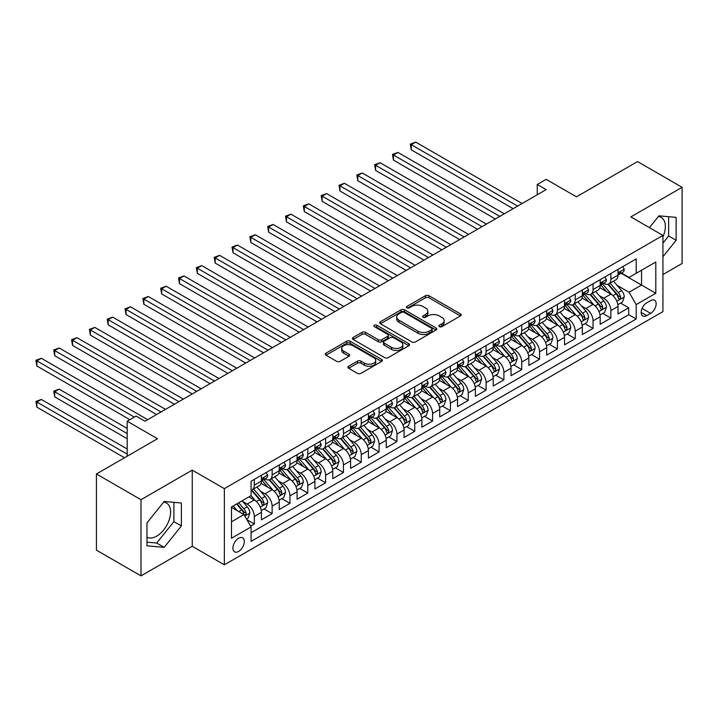 <?xml version="1.0" encoding="UTF-8"?>
<svg xmlns="http://www.w3.org/2000/svg" width="718" height="718" viewBox="0 0 718 718"><rect width="100%" height="100%" fill="white"/><g stroke="black" fill="none" stroke-linecap="round" stroke-linejoin="round"><path stroke-width="1.08" d="M439.416 326.654A1.732 0.996 0 0 0 441.866 326.654L460.453 315.92A2.477 1.427 0 0 0 461.18 314.915A2.477 1.427 0 0 0 460.453 313.901L428.96 295.717A2.477 1.427 0 0 0 425.46 295.717L406.864 306.451A1.732 0.996 0 0 0 406.352 307.16A1.732 0.996 0 0 0 406.864 307.86A1.732 0.996 0 0 0 409.314 307.86L411.719 306.478A7.916 4.568 0 0 1 422.92 306.478L425.541 307.986A7.916 4.568 0 0 1 427.865 311.226A7.916 4.568 0 0 1 425.541 314.457L423.135 315.848A1.732 0.996 0 0 0 422.633 316.557A1.732 0.996 0 0 0 423.135 317.257A1.732 0.996 0 0 0 425.586 317.257L427.991 315.875A7.916 4.568 0 0 1 439.192 315.875L441.821 317.383A7.916 4.568 0 0 1 444.137 320.623A7.916 4.568 0 0 1 441.821 323.854L439.416 325.245A1.732 0.996 0 0 0 438.904 325.954A1.732 0.996 0 0 0 439.416 326.654L439.416 325.245M146.975 537.19A19.664 11.353 120 0 0 156.686 536.149A19.664 11.353 120 0 0 169.538 518.818A19.664 11.353 120 0 0 166.522 503.058A19.664 11.353 120 0 0 163.623 502.169M238.609 551.433A8.069 4.658 120 0 0 243.887 544.325A8.069 4.658 120 0 0 242.648 537.854A8.069 4.658 120 0 0 238.609 538.258A8.069 4.658 120 0 0 233.341 545.366A8.069 4.658 120 0 0 234.58 551.837A8.069 4.658 120 0 0 238.609 551.433M658.361 216.531A19.664 11.353 -60 0 1 661.269 217.419A19.664 11.353 -60 0 1 662.938 236.841M348.634 366.234A2.477 1.427 0 0 0 347.907 367.248A2.477 1.427 0 0 0 348.634 368.262L357.465 373.36A2.477 1.427 0 0 0 360.966 373.36L381.617 361.441A2.477 1.427 0 0 0 382.344 360.427A2.477 1.427 0 0 0 381.617 359.422L350.115 341.229A2.477 1.427 0 0 0 346.614 341.229L325.972 353.157A2.477 1.427 0 0 0 325.245 354.162A2.477 1.427 0 0 0 325.972 355.177L336.643 361.334A2.477 1.427 0 0 0 340.144 361.334L348.984 356.236A2.477 1.427 0 0 0 349.702 355.222A2.477 1.427 0 0 0 348.984 354.216L343.689 351.156A6.624 3.823 0 0 1 341.75 348.454A6.624 3.823 0 0 1 345.834 344.927A6.624 3.823 0 0 1 353.05 345.753L373.791 357.726A6.624 3.823 0 0 1 375.729 360.427A6.624 3.823 0 0 1 371.637 363.963A6.624 3.823 0 0 1 364.421 363.129L360.966 361.136A2.477 1.427 0 0 0 357.465 361.136L348.634 366.234L348.634 368.262M662.938 274.545L682.1 263.479L682.1 187.308L637.53 161.577L576.464 196.831L546.156 179.329L537.244 184.481L546.156 189.624L145.009 421.224L136.097 416.072L127.185 421.224L127.185 456.217M140.997 499.71L140.997 575.881L192.253 546.29L192.253 470.119L140.997 499.71L96.427 473.979L157.493 438.725L127.185 421.224M192.253 470.119L224.348 488.644L662.938 235.432L662.938 311.603L224.348 564.815L224.348 488.644M682.1 187.308L630.844 216.899L662.938 235.432M411.89 341.939A2.477 1.427 0 0 0 415.39 341.939L436.041 330.02A2.477 1.427 0 0 0 436.768 329.006A2.477 1.427 0 0 0 436.041 327.991L404.548 309.808A2.477 1.427 0 0 0 401.048 309.808L380.396 321.736A2.477 1.427 0 0 0 379.669 322.741A2.477 1.427 0 0 0 380.396 323.755L411.89 341.939M375.047 327.031A1.732 0.996 0 0 1 376.806 327.273L376.806 325.218L408.829 343.707A2.477 1.427 0 0 1 409.556 344.721A2.477 1.427 0 0 1 408.829 345.726L388.178 357.654A2.477 1.427 0 0 1 384.677 357.654L353.184 339.461L353.184 337.442A2.477 1.427 0 0 0 352.457 338.456A2.477 1.427 0 0 0 353.184 339.461M353.184 337.442L362.016 332.344A2.477 1.427 0 0 1 365.516 332.344L378.296 339.713A2.477 1.427 0 0 0 381.796 339.713L387.657 336.329A2.477 1.427 0 0 0 388.384 335.324A2.477 1.427 0 0 0 387.657 334.31L374.356 326.627A1.732 0.996 0 0 1 373.845 325.927A1.732 0.996 0 0 1 374.922 325.003A1.732 0.996 0 0 1 376.806 325.218M140.997 575.881L96.427 550.15L96.427 473.979M250.6 526.088L254.298 523.952L246.902 519.679M242.693 501.496L247.171 504.081A10.088 5.825 60 0 1 254.298 516.439L261.433 512.32L261.433 519.832L272.131 513.657L264.018 508.972M260.526 491.202L264.996 493.787A10.088 5.825 60 0 1 272.131 506.145L279.257 502.026L279.257 509.538L289.955 503.363L281.842 498.678M278.351 480.916L282.829 483.501A10.088 5.825 60 0 1 289.955 495.851L297.09 491.731L297.09 499.243L307.789 493.069L299.675 488.384M296.175 470.622L300.654 473.207A10.088 5.825 60 0 1 307.789 485.556L314.915 481.437L314.915 488.949L325.613 482.774L317.5 478.089M314.008 460.328L318.487 462.913A10.088 5.825 60 0 1 325.613 475.262L332.748 471.143L332.748 478.664L343.446 472.48L335.333 467.804M331.833 450.033L336.311 452.618A10.088 5.825 60 0 1 343.446 464.968L350.572 460.848L350.572 468.369L361.271 462.195L353.157 457.51M349.666 439.739L354.145 442.324A10.088 5.825 60 0 1 361.271 454.673L368.406 450.563L368.406 458.075L379.104 451.9L370.991 447.215M367.49 429.445L371.969 432.03A10.088 5.825 60 0 1 379.104 444.379L386.23 440.269L386.23 447.781L396.928 441.606L388.815 436.921M385.324 419.15L389.802 421.735A10.088 5.825 60 0 1 396.928 434.094L404.063 429.974L404.063 437.486L414.762 431.312L406.648 426.627M403.148 408.856L407.627 411.441A10.088 5.825 60 0 1 414.762 423.799L421.888 419.68L421.888 427.192L432.586 421.017L424.473 416.332M420.981 398.571L425.46 401.147A10.088 5.825 60 0 1 432.586 413.505L439.721 409.386L439.721 416.898L450.419 410.723L442.306 406.038M438.806 388.276L443.284 390.861A10.088 5.825 60 0 1 450.419 403.211L457.546 399.091L457.546 406.603L468.244 400.429L460.13 395.744M456.639 377.982L461.118 380.567A10.088 5.825 60 0 1 468.244 392.917L475.379 388.797L475.379 396.309L486.077 390.134L477.964 385.458M474.463 367.688L478.942 370.273A10.088 5.825 60 0 1 486.077 382.622L493.203 378.503L493.203 386.024L503.901 379.84L495.788 375.164M492.297 357.393L496.775 359.978A10.088 5.825 60 0 1 503.901 372.328L511.036 368.208L511.036 375.729L521.735 369.555L513.621 364.87M510.121 347.099L514.6 349.684A10.088 5.825 60 0 1 521.735 362.034L528.861 357.923L528.861 365.435L539.559 359.26L531.446 354.575M527.954 336.805L532.424 339.39A10.088 5.825 60 0 1 539.559 351.739L546.694 347.629L546.694 355.141L557.392 348.966L549.279 344.281M545.779 326.51L550.257 329.095A10.088 5.825 60 0 1 557.392 341.454L564.519 337.334L564.519 344.846L575.217 338.672L567.103 333.987M563.612 316.216L568.082 318.801A10.088 5.825 60 0 1 575.217 331.16L582.352 327.04L582.352 334.552L593.05 328.377L584.937 323.692M581.436 305.931L585.915 308.516A10.088 5.825 60 0 1 593.05 320.865L600.176 316.746L600.176 324.258L610.874 318.083L610.874 310.571A10.088 5.825 -120 0 0 603.739 298.221L599.27 295.636M602.761 313.398L610.874 318.083M261.433 512.32A10.088 5.825 -120 0 0 254.298 499.97L248.949 496.874M279.257 502.026A10.088 5.825 -120 0 0 272.131 489.676L261.101 483.304M297.09 491.731A10.088 5.825 -120 0 0 289.955 479.382L278.934 473.018M314.915 481.437A10.088 5.825 -120 0 0 307.789 469.087L296.758 462.724M332.748 471.143A10.088 5.825 -120 0 0 325.613 458.793L314.592 452.43M350.572 460.848A10.088 5.825 -120 0 0 343.446 448.499L332.416 442.135M368.406 450.563A10.088 5.825 -120 0 0 361.271 438.204L350.249 431.841M386.23 440.269A10.088 5.825 -120 0 0 379.104 427.91L368.074 421.547M404.063 429.974A10.088 5.825 -120 0 0 396.928 417.625L385.907 411.252M421.888 419.68A10.088 5.825 -120 0 0 414.762 407.33L403.731 400.958M439.721 409.386A10.088 5.825 -120 0 0 432.586 397.036L421.565 390.664M457.546 399.091A10.088 5.825 -120 0 0 450.419 386.742L439.389 380.378M475.379 388.797A10.088 5.825 -120 0 0 468.244 376.447L457.222 370.084M493.203 378.503A10.088 5.825 -120 0 0 486.077 366.153L475.047 359.79M511.036 368.208A10.088 5.825 -120 0 0 503.901 355.859L492.88 349.495M528.861 357.923A10.088 5.825 -120 0 0 521.735 345.564L510.704 339.201M546.694 347.629A10.088 5.825 -120 0 0 539.559 335.27L528.538 328.907M564.519 337.334A10.088 5.825 -120 0 0 557.392 324.985L546.362 318.613M582.352 327.04A10.088 5.825 -120 0 0 575.217 314.69L564.195 308.318M600.176 316.746A10.088 5.825 -120 0 0 593.05 304.396L582.02 298.033M650.634 300.582L646.712 302.852A7.817 4.514 120 0 0 641.605 309.736A7.817 4.514 120 0 0 642.798 316.001A7.817 4.514 120 0 0 646.712 315.615L650.634 313.353A7.817 4.514 120 0 0 655.74 306.46A7.817 4.514 120 0 0 654.538 300.196A7.817 4.514 120 0 0 650.634 300.582M231.483 521.789L243.958 514.582L251.094 526.931L251.094 541.345L636.193 319.007L636.193 304.603L629.058 292.244L617.094 285.342M251.094 526.931L231.483 538.258L231.483 506.962L251.094 495.644L251.094 481.231L636.193 258.893L636.193 273.307L655.803 261.989L655.803 293.276L636.193 304.603M264.906 478.915L264.996 478.969A10.088 5.825 60 0 0 270.04 479.471L277.175 475.352A10.088 5.825 -120 0 0 279.257 470.73L279.257 464.968M282.73 468.621L282.829 468.675A10.088 5.825 60 0 0 287.873 469.177L294.999 465.058A10.088 5.825 -120 0 0 297.09 460.444L297.09 454.673M300.564 458.326L300.654 458.38A10.088 5.825 60 0 0 305.697 458.883L312.833 454.763A10.088 5.825 -120 0 0 314.915 450.15L314.915 444.379M318.388 448.032L318.487 448.086A10.088 5.825 60 0 0 323.531 448.588L330.657 444.469A10.088 5.825 -120 0 0 332.748 439.856L332.748 434.085M336.221 437.738L336.311 437.792A10.088 5.825 60 0 0 341.355 438.294L348.49 434.175A10.088 5.825 -120 0 0 350.572 429.561L350.572 423.799M354.046 427.443L354.145 427.497A10.088 5.825 60 0 0 359.188 428L366.315 423.88A10.088 5.825 -120 0 0 368.406 419.267L368.406 413.505M371.879 417.158L371.969 417.212A10.088 5.825 60 0 0 377.013 417.705L384.148 413.595A10.088 5.825 -120 0 0 386.23 408.973L386.23 403.211M389.703 406.864L389.802 406.918A10.088 5.825 60 0 0 394.846 407.411L401.972 403.301A10.088 5.825 -120 0 0 404.063 398.678L404.063 392.917M407.537 396.569L407.627 396.623A10.088 5.825 60 0 0 412.671 397.117L419.806 393.006A10.088 5.825 -120 0 0 421.888 388.384L421.888 382.622M425.361 386.275L425.46 386.329A10.088 5.825 60 0 0 430.495 386.831L437.63 382.712A10.088 5.825 -120 0 0 439.721 378.09L439.721 372.328M443.194 375.981L443.284 376.035A10.088 5.825 60 0 0 448.328 376.537L455.463 372.418A10.088 5.825 -120 0 0 457.546 367.804L457.546 362.034M461.019 365.686L461.118 365.74A10.088 5.825 60 0 0 466.153 366.243L473.288 362.123A10.088 5.825 -120 0 0 475.379 357.51L475.379 351.739M478.852 355.392L478.942 355.446A10.088 5.825 60 0 0 483.986 355.949L491.121 351.829A10.088 5.825 -120 0 0 493.203 347.216L493.203 341.454M496.676 345.098L496.775 345.152A10.088 5.825 60 0 0 501.81 345.654L508.945 341.535A10.088 5.825 -120 0 0 511.036 336.921L511.036 331.16M514.51 334.812L514.6 334.866A10.088 5.825 60 0 0 519.644 335.36L526.77 331.24A10.088 5.825 -120 0 0 528.861 326.627L528.861 320.865M532.334 324.518L532.424 324.572A10.088 5.825 60 0 0 537.468 325.066L544.603 320.955A10.088 5.825 -120 0 0 546.694 316.333L546.694 310.571M550.168 314.224L550.257 314.278A10.088 5.825 60 0 0 555.301 314.771L562.427 310.661A10.088 5.825 -120 0 0 564.519 306.039L564.519 300.277M567.992 303.929L568.082 303.983A10.088 5.825 60 0 0 573.126 304.486L580.261 300.366A10.088 5.825 -120 0 0 582.352 295.744L582.352 289.982M585.825 293.635L585.915 293.689A10.088 5.825 60 0 0 590.959 294.192L598.085 290.072A10.088 5.825 -120 0 0 600.176 285.45L600.176 279.688M251.094 532.702L628.699 314.69L628.699 307.789L618.01 313.963L618.01 306.451A10.088 5.825 -120 0 0 610.874 294.102L599.853 287.738M603.65 283.341L603.739 283.395A10.088 5.825 -120 0 0 608.783 283.897A10.088 5.825 -120 0 0 610.874 279.275L610.874 273.513M608.783 283.897L615.918 279.778A10.088 5.825 -120 0 0 618.01 275.165L618.01 269.394M254.298 479.382L254.298 485.144A10.088 5.825 60 0 1 252.215 489.757A10.088 5.825 60 0 1 251.094 490.17M252.215 489.757L259.342 485.646A10.088 5.825 -120 0 0 261.433 481.024L261.433 475.262M272.131 469.087L272.131 474.849A10.088 5.825 60 0 1 270.04 479.471M289.955 458.793L289.955 464.555A10.088 5.825 60 0 1 287.873 469.177M307.789 448.499L307.789 454.261A10.088 5.825 60 0 1 305.697 458.883M325.613 438.204L325.613 443.966A10.088 5.825 60 0 1 323.531 448.588M343.446 427.91L343.446 433.681A10.088 5.825 60 0 1 341.355 438.294M361.271 417.616L361.271 423.387A10.088 5.825 60 0 1 359.188 428M379.104 407.33L379.104 413.092A10.088 5.825 60 0 1 377.013 417.705M396.928 397.036L396.928 402.798A10.088 5.825 60 0 1 394.846 407.411M414.762 386.742L414.762 392.504A10.088 5.825 60 0 1 412.671 397.117M432.586 376.447L432.586 382.209A10.088 5.825 60 0 1 430.495 386.831M450.419 366.153L450.419 371.915A10.088 5.825 60 0 1 448.328 376.537M468.244 355.859L468.244 361.621A10.088 5.825 60 0 1 466.153 366.243M486.077 345.564L486.077 351.335A10.088 5.825 60 0 1 483.986 355.949M503.901 335.27L503.901 341.041A10.088 5.825 60 0 1 501.81 345.654M521.735 324.976L521.735 330.747A10.088 5.825 60 0 1 519.644 335.36M539.559 314.69L539.559 320.452A10.088 5.825 60 0 1 537.468 325.066M557.392 304.396L557.392 310.158A10.088 5.825 60 0 1 555.301 314.771M575.217 294.102L575.217 299.864A10.088 5.825 60 0 1 573.126 304.486M593.05 283.807L593.05 289.569A10.088 5.825 60 0 1 590.959 294.192M593.05 320.865L593.05 328.377M575.217 331.16L575.217 338.672M557.392 341.454L557.392 348.966M539.559 351.739L539.559 359.26M521.735 362.034L521.735 369.555M503.901 372.328L503.901 379.84M486.077 382.622L486.077 390.134M468.244 392.917L468.244 400.429M450.419 403.211L450.419 410.723M432.586 413.505L432.586 421.017M414.762 423.799L414.762 431.312M396.928 434.094L396.928 441.606M379.104 444.379L379.104 451.9M361.271 454.673L361.271 462.195M343.446 464.968L343.446 472.48M325.613 475.262L325.613 482.774M307.789 485.556L307.789 493.069M289.955 495.851L289.955 503.363M272.131 506.145L272.131 513.657M254.298 516.439L254.298 523.952M243.958 514.582L231.483 507.375M629.058 292.244L641.542 285.046L641.542 270.219L655.803 261.989M621.124 273.253L655.803 293.276M621.474 273.046L629.058 277.426L636.193 273.307M192.253 546.29L224.348 564.815M537.244 184.481L537.244 194.766M620.594 303.104L628.699 307.789M628.699 314.69L636.193 319.007M662.938 256.721L676.132 240.315L676.132 217.374L658.927 215.831L649.44 227.633M146.975 545.815L164.18 547.349L181.385 525.953L181.385 503.013L164.18 501.469L146.975 522.875L146.975 545.815M662.938 243.088L668.637 235.989L668.637 216.701M668.637 235.989L676.132 240.315M146.975 542.162L156.686 543.032L173.891 521.627L173.891 502.34M173.891 521.627L181.385 525.953M156.686 543.032L164.18 547.349M440.107 326.905L441.821 325.909A7.916 4.568 0 0 0 444.137 322.678L444.137 320.623M427.865 311.226L427.865 313.281A7.916 4.568 0 0 1 425.541 316.512L423.826 317.509M460.426 315.938L428.96 297.773A2.477 1.427 0 0 0 425.46 297.773L407.555 308.112M436.014 330.038L404.548 311.872A2.477 1.427 0 0 0 401.048 311.872L380.423 323.773L380.396 321.736M431.671 329.715A1.732 0.996 0 0 0 432.173 329.006A1.732 0.996 0 0 0 431.671 328.297L404.019 312.339A1.732 0.996 0 0 0 401.568 312.339L399.029 313.802A7.916 4.568 0 0 0 396.713 317.033A7.916 4.568 0 0 0 399.029 320.264L417.93 331.178A7.916 4.568 0 0 0 429.131 331.178L431.671 329.715L431.671 331.77A1.732 0.996 0 0 0 432.173 331.061L432.173 329.006M396.713 317.033L396.713 319.088A7.916 4.568 0 0 0 399.029 322.328L399.029 320.264M431.671 331.77L429.131 333.233A7.916 4.568 0 0 1 417.93 333.233L399.029 322.328M353.211 339.479L362.016 334.4L362.016 332.344M388.384 335.324L388.384 337.379A2.477 1.427 0 0 1 387.657 338.393L381.796 341.777A2.477 1.427 0 0 1 378.296 341.777L365.516 334.4A2.477 1.427 0 0 0 362.016 334.4M376.806 327.273L408.802 345.744M391.552 347.368A6.624 3.823 0 0 0 398.768 348.194A6.624 3.823 0 0 0 402.852 344.667A6.624 3.823 0 0 0 400.913 341.965L393.608 337.747A2.477 1.427 0 0 0 390.107 337.747L384.247 341.131A2.477 1.427 0 0 0 383.52 342.145A2.477 1.427 0 0 0 384.247 343.15L391.552 347.368L391.552 349.424A6.624 3.823 0 0 0 398.768 350.258A6.624 3.823 0 0 0 402.852 346.722L402.852 344.667M383.52 342.145L383.52 344.2A2.477 1.427 0 0 0 384.247 345.205L384.247 343.15M391.552 349.424L384.247 345.205M375.729 360.427L375.729 362.482A6.624 3.823 0 0 1 371.637 366.018A6.624 3.823 0 0 1 364.421 365.193L360.966 363.191A2.477 1.427 0 0 0 357.465 363.191L348.661 368.28M341.75 348.454L341.75 350.51A6.624 3.823 0 0 0 343.689 353.22L343.689 351.156M348.948 356.254L343.689 353.22M381.59 361.459L350.115 343.294A2.477 1.427 0 0 0 346.614 343.294L325.999 355.195M617.857 304.683L622.461 302.027L624.247 296.884A6.677 3.859 -120 0 0 621.644 290.611L613.495 281.178M611.862 294.757L602.555 283.978M606.566 291.616L601.163 285.36A16.011 9.244 -120 0 0 600.67 284.804M411.279 191.015L477.515 229.257L375.622 170.426L375.622 165.284L380.082 162.708L486.427 224.106M607.877 284.256L616.116 293.797A6.677 3.859 60 0 1 618.494 298.401L618.988 299.191L619.885 299.065L620.639 297.162A6.677 3.859 -120 0 0 618.252 292.558L610.112 283.134M608.361 284.104L617.211 294.353A3.402 1.966 60 0 1 618.072 295.681L620.639 297.162M622.73 266.665L624.247 269.295A6.677 3.859 60 0 1 622.865 272.248L619.472 274.204A6.677 3.859 -120 0 0 620.639 272.669L620.496 272.077M517.633 206.093L411.279 144.695L415.74 142.119L522.085 203.517M618.225 274.518L618.252 274.518A6.677 3.859 -120 0 0 619.472 274.204M619.778 272.167L620.639 272.669C620.217 271.655 619.508 272.068 618.494 273.899A6.677 3.859 60 0 1 618.01 274.85M513.173 208.669L411.279 149.838L411.279 144.695L410.301 144.13L415.74 142.119M411.279 149.838L410.301 144.13M600.024 314.978L604.637 312.321L606.414 307.169A6.677 3.859 -120 0 0 603.811 300.896L595.671 291.472M594.037 305.042L584.73 294.263M588.742 301.91L583.339 295.654A16.011 9.244 -120 0 0 582.837 295.098M393.455 201.309L459.691 239.543L357.797 180.721L357.797 175.569L362.258 173.002L468.603 234.4M590.052 294.551L598.291 304.091A6.677 3.859 60 0 1 600.67 308.695L601.154 309.485L602.061 309.359L602.806 307.457A6.677 3.859 -120 0 0 600.428 302.852L592.278 293.42M590.537 294.398L599.386 304.647A3.402 1.966 60 0 1 600.248 305.976L602.806 307.457M582.199 325.272L586.803 322.615L588.589 317.464A6.677 3.859 -120 0 0 585.987 311.19L577.837 301.757M576.204 315.337L566.897 304.558M570.909 312.204L565.506 305.949A16.011 9.244 -120 0 0 565.012 305.383M375.622 211.604L441.857 249.837L339.964 191.015L339.964 185.863L344.425 183.296L450.769 244.694M572.219 304.845L580.458 314.385A6.677 3.859 60 0 1 582.845 318.989L583.33 319.779L584.228 319.654L584.982 317.751A6.677 3.859 -120 0 0 582.594 313.147L574.454 303.714M572.704 304.692L581.562 314.942A3.402 1.966 60 0 1 582.415 316.27L584.982 317.751M564.366 335.566L568.979 332.91L570.756 327.758A6.677 3.859 -120 0 0 568.153 321.484L560.013 312.052M558.38 325.631L549.073 314.852M553.084 322.49L547.681 316.234A16.011 9.244 -120 0 0 547.179 315.678M357.797 221.898L424.033 260.131L322.14 201.309L322.14 196.158L326.6 193.591L432.945 254.989M554.395 315.139L562.634 324.68A6.677 3.859 60 0 1 565.012 329.284L565.497 330.074L566.403 329.948L567.148 328.045A6.677 3.859 -120 0 0 564.77 323.441L556.621 314.008M554.879 314.978L563.729 325.236A3.402 1.966 60 0 1 564.59 326.564L567.148 328.045M546.542 345.861L551.146 343.204L552.932 338.052A6.677 3.859 -120 0 0 550.329 331.779L542.18 322.346M540.546 335.925L531.239 325.146M535.251 332.784L529.848 326.528A16.011 9.244 -120 0 0 529.354 325.972M339.964 232.183L406.2 270.426L304.306 211.604L304.306 206.452L308.767 203.876L415.112 265.283M536.561 325.433L544.8 334.974A6.677 3.859 60 0 1 547.188 339.569L547.672 340.368L548.57 340.242L549.324 338.34A6.677 3.859 -120 0 0 546.945 333.735L538.796 324.303M537.046 325.272L545.904 335.521A3.402 1.966 60 0 1 546.757 336.859L549.324 338.34M604.906 276.96L606.414 279.589A6.677 3.859 60 0 1 605.032 282.542L601.648 284.499A6.677 3.859 -120 0 0 602.806 282.964L602.671 282.362M499.8 216.387L393.455 154.989L397.907 152.413L504.26 213.811M600.401 284.813L600.428 284.813A6.677 3.859 -120 0 0 601.648 284.499M601.944 282.461L602.806 282.964C602.393 281.95 601.675 282.362 600.67 284.193A6.677 3.859 60 0 1 600.176 285.145M495.348 218.963L393.455 160.132L393.455 154.989L392.477 154.424L397.907 152.413M393.455 160.132L392.477 154.424M587.073 287.254L588.589 289.884A6.677 3.859 60 0 1 587.207 292.836L583.815 294.793A6.677 3.859 -120 0 0 584.982 293.249L584.838 292.657M481.975 226.682L374.643 164.718L380.082 162.708M582.567 295.107L582.594 295.107A6.677 3.859 -120 0 0 583.815 294.793M584.12 292.756L584.982 293.249C584.56 292.244 583.851 292.657 582.845 294.488A6.677 3.859 60 0 1 582.352 295.439M375.622 170.426L374.643 164.718M569.248 297.548L570.756 300.169A6.677 3.859 60 0 1 569.374 303.131L565.99 305.087A6.677 3.859 -120 0 0 567.148 303.543L567.014 302.951M464.142 236.976L356.819 175.004L362.258 173.002M564.743 305.401L564.77 305.401A6.677 3.859 -120 0 0 565.99 305.087M566.287 303.05L567.148 303.543C566.735 302.538 566.017 302.951 565.012 304.782A6.677 3.859 60 0 1 564.519 305.733M357.797 180.721L356.819 175.004M551.415 307.842L552.932 310.463A6.677 3.859 60 0 1 551.55 313.425L548.157 315.381A6.677 3.859 -120 0 0 549.324 313.838L549.18 313.245M446.318 247.27L338.986 185.298L344.425 183.296M546.919 315.696L546.945 315.696A6.677 3.859 -120 0 0 548.157 315.381M548.462 313.344L549.324 313.838C548.902 312.833 548.193 313.245 547.188 315.076A6.677 3.859 60 0 1 546.694 316.028M339.964 191.015L338.986 185.298M528.708 356.155L533.321 353.489L535.098 348.347A6.677 3.859 -120 0 0 532.496 342.073L524.355 332.64M522.722 346.22L513.415 335.441M517.427 343.078L512.024 336.823A16.011 9.244 -120 0 0 511.521 336.266M322.14 242.478L388.375 280.72L286.482 221.889L286.482 216.746L290.943 214.17L397.287 275.568M518.737 335.728L526.976 345.259A6.677 3.859 60 0 1 529.354 349.863L529.839 350.662L530.746 350.528L531.491 348.634A6.677 3.859 -120 0 0 529.112 344.03L520.963 334.597M519.222 335.566L528.071 345.816A3.402 1.966 60 0 1 528.933 347.153L531.491 348.634M533.591 318.137L535.098 320.758A6.677 3.859 60 0 1 533.716 323.719L530.333 325.676A6.677 3.859 -120 0 0 531.491 324.132L531.356 323.54M428.484 257.556L321.161 195.592L326.6 193.591M529.085 325.981L529.112 325.981A6.677 3.859 -120 0 0 530.333 325.676M530.629 323.639L531.491 324.132C531.078 323.127 530.36 323.54 529.354 325.371A6.677 3.859 60 0 1 528.861 326.322M322.14 201.309L321.161 195.592M510.884 366.449L515.488 363.784L517.274 358.641A6.677 3.859 -120 0 0 514.671 352.367L506.522 342.935M504.898 356.514L495.582 345.735M499.593 353.373L494.19 347.117A16.011 9.244 -120 0 0 493.697 346.561M304.306 252.772L370.542 291.014L268.658 232.183L268.658 227.041L273.109 224.465L379.454 285.863M500.904 346.013L509.143 355.554A6.677 3.859 60 0 1 511.53 360.158L512.015 360.948L512.912 360.822L513.666 358.928A6.677 3.859 -120 0 0 511.288 354.324L503.139 344.891M501.388 345.861L510.247 356.11A3.402 1.966 60 0 1 511.099 357.447L513.666 358.928M515.757 328.431L517.274 331.052A6.677 3.859 60 0 1 515.892 334.014L512.499 335.961A6.677 3.859 -120 0 0 513.666 334.426L513.523 333.834M410.66 267.85L303.328 205.886L308.767 203.876M511.261 336.275L511.288 336.275A6.677 3.859 -120 0 0 512.499 335.961M512.805 333.924L513.666 334.426C513.244 333.421 512.535 333.834 511.53 335.665A6.677 3.859 60 0 1 511.036 336.607M304.306 211.604L303.328 205.886M493.06 376.744L497.664 374.078L499.441 368.935A6.677 3.859 -120 0 0 496.847 362.662L488.698 353.229M487.064 366.808L477.757 356.029M481.769 363.667L476.366 357.411A16.011 9.244 -120 0 0 475.863 356.855M286.482 263.066L352.717 301.309L250.824 242.478L250.824 237.335L255.285 234.759L361.63 296.157M483.079 356.308L491.318 365.848A6.677 3.859 60 0 1 493.697 370.452L494.181 371.242L495.088 371.116L495.842 369.214A6.677 3.859 -120 0 0 493.454 364.618L485.305 355.186M483.564 356.155L492.413 366.404A3.402 1.966 60 0 1 493.275 367.733L495.842 369.214M497.933 338.725L499.441 341.346A6.677 3.859 60 0 1 498.059 344.299L494.675 346.255A6.677 3.859 -120 0 0 495.842 344.721L495.698 344.128M392.827 278.144L285.504 216.181L290.943 214.17M493.428 346.57L493.454 346.57A6.677 3.859 -120 0 0 494.675 346.255M494.971 344.218L495.842 344.721C495.42 343.716 494.702 344.128 493.697 345.95A6.677 3.859 60 0 1 493.203 346.902M286.482 221.889L285.504 216.181M475.226 387.029L479.83 384.372L481.616 379.23A6.677 3.859 -120 0 0 479.014 372.956L470.864 363.523M469.24 377.103L459.924 366.324M463.936 373.961L458.533 367.706A16.011 9.244 -120 0 0 458.039 367.149M268.658 273.361L334.884 311.603L233 252.772L233 247.629L237.452 245.053L343.805 306.451M465.246 366.602L473.485 376.142A6.677 3.859 60 0 1 475.872 380.746L476.357 381.536L477.255 381.411L478.009 379.508A6.677 3.859 -120 0 0 475.63 374.904L467.481 365.48M465.731 366.449L474.589 376.699A3.402 1.966 60 0 1 475.442 378.027L478.009 379.508M480.1 349.011L481.616 351.64A6.677 3.859 60 0 1 480.234 354.593L476.842 356.55A6.677 3.859 -120 0 0 478.009 355.015L477.865 354.423M375.002 288.439L267.67 226.475L273.109 224.465M475.603 356.864L475.63 356.864A6.677 3.859 -120 0 0 476.842 356.55M477.147 354.512L478.009 355.015C477.587 354.01 476.878 354.414 475.872 356.245A6.677 3.859 60 0 1 475.379 357.196M268.658 232.183L267.67 226.475M457.402 397.323L462.006 394.667L463.783 389.515A6.677 3.859 -120 0 0 461.189 383.241L453.04 373.818M451.407 387.388L442.1 376.609M446.111 384.256L440.708 378A16.011 9.244 -120 0 0 440.206 377.444M250.824 283.655L317.06 321.888L215.167 263.066L215.167 257.924L219.627 255.348L325.972 316.746M447.422 376.896L455.661 386.437A6.677 3.859 60 0 1 458.039 391.041L458.524 391.831L459.43 391.705L460.184 389.802A6.677 3.859 -120 0 0 457.797 385.198L449.647 375.774M447.906 376.744L456.756 386.993A3.402 1.966 60 0 1 457.617 388.321L460.184 389.802M462.275 359.305L463.783 361.935A6.677 3.859 60 0 1 462.401 364.888L459.017 366.844A6.677 3.859 -120 0 0 460.184 365.309L460.041 364.717M357.169 298.733L249.846 236.769L255.285 234.759M457.77 367.158L457.797 367.158A6.677 3.859 -120 0 0 459.017 366.844M459.314 364.807L460.184 365.309C459.762 364.295 459.044 364.708 458.039 366.539A6.677 3.859 60 0 1 457.546 367.49M250.824 242.478L249.846 236.769M439.569 407.618L444.173 404.961L445.959 399.809A6.677 3.859 -120 0 0 443.356 393.536L435.207 384.112M433.582 397.682L424.266 386.903M428.278 394.55L422.875 388.294A16.011 9.244 -120 0 0 422.381 387.729M233 293.949L299.226 332.183L197.342 273.361L197.342 268.209L201.794 265.642L308.148 327.04M429.588 387.19L437.827 396.731A6.677 3.859 60 0 1 440.215 401.335L440.699 402.125L441.597 401.999L442.351 400.097A6.677 3.859 -120 0 0 439.972 395.492L431.823 386.06M430.073 387.038L438.931 397.287A3.402 1.966 60 0 1 439.784 398.616L442.351 400.097M444.442 369.599L445.959 372.229A6.677 3.859 60 0 1 444.577 375.182L441.184 377.138A6.677 3.859 -120 0 0 442.351 375.595L442.207 375.002M339.345 309.027L232.013 247.064L237.452 245.053M439.946 377.453L439.972 377.453A6.677 3.859 -120 0 0 441.184 377.138M441.489 375.101L442.351 375.595C441.929 374.59 441.22 375.002 440.215 376.833A6.677 3.859 60 0 1 439.721 377.785M233 252.772L232.013 247.064M421.744 417.912L426.348 415.255L428.125 410.104A6.677 3.859 -120 0 0 425.532 403.83L417.382 394.397M415.749 407.977L406.442 397.198M410.454 404.844L405.051 398.58A16.011 9.244 -120 0 0 404.548 398.023M215.167 304.244L281.402 342.477L179.509 283.655L179.509 278.503L183.97 275.936L290.314 337.334M411.764 397.485L420.003 407.025A6.677 3.859 60 0 1 422.381 411.629L422.866 412.419L423.773 412.294L424.526 410.391A6.677 3.859 -120 0 0 422.139 405.787L413.999 396.354M412.249 397.332L421.098 407.582A3.402 1.966 60 0 1 421.96 408.91L424.526 410.391M426.618 379.894L428.125 382.523A6.677 3.859 60 0 1 426.743 385.476L423.36 387.433A6.677 3.859 -120 0 0 424.526 385.889L424.383 385.297M321.511 319.322L214.188 257.349L219.627 255.348M422.112 387.747L422.139 387.747A6.677 3.859 -120 0 0 423.36 387.433M423.656 385.395L424.526 385.889C424.105 384.884 423.387 385.297 422.381 387.128A6.677 3.859 60 0 1 421.888 388.079M215.167 263.066L214.188 257.349M403.911 428.206L408.515 425.55L410.301 420.398A6.677 3.859 -120 0 0 407.698 414.124L399.549 404.692M397.925 418.271L388.609 407.492M392.62 415.13L387.217 408.874A16.011 9.244 -120 0 0 386.724 408.318M197.342 314.529L263.569 352.771L161.685 293.949L161.685 288.798L166.136 286.222L272.49 347.629M393.931 407.779L402.17 417.32A6.677 3.859 60 0 1 404.557 421.915L405.042 422.714L405.939 422.588L406.693 420.685A6.677 3.859 -120 0 0 404.315 416.081L396.165 406.648M394.415 407.618L403.274 417.867A3.402 1.966 60 0 1 404.126 419.204L406.693 420.685M408.784 390.188L410.301 392.809A6.677 3.859 60 0 1 408.919 395.771L405.526 397.727A6.677 3.859 -120 0 0 406.693 396.183L406.55 395.591M303.687 329.616L196.355 267.643L201.794 265.642M404.288 398.041L404.315 398.041A6.677 3.859 -120 0 0 405.526 397.727M405.832 395.69L406.693 396.183C406.271 395.178 405.562 395.591 404.557 397.422A6.677 3.859 60 0 1 404.063 398.373M197.342 273.361L196.355 267.643M386.087 438.501L390.691 435.844L392.477 430.692A6.677 3.859 -120 0 0 389.874 424.419L381.725 414.986M380.091 428.565L370.784 417.786M374.796 425.424L369.393 419.168A16.011 9.244 -120 0 0 368.89 418.612M179.509 324.823L245.744 363.066L143.851 304.244L143.851 299.092L148.312 296.516L254.657 357.923M376.106 418.073L384.345 427.614A6.677 3.859 60 0 1 386.724 432.209L387.208 433.008L388.115 432.873L388.869 430.979A6.677 3.859 -120 0 0 386.481 426.375L378.341 416.943M376.591 417.912L385.44 428.161A3.402 1.966 60 0 1 386.302 429.499L388.869 430.979M368.253 448.795L372.857 446.129L374.643 440.987A6.677 3.859 -120 0 0 372.041 434.713L363.9 425.28M362.267 438.86L352.951 428.081M356.963 435.718L351.56 429.463A16.011 9.244 -120 0 0 351.066 428.906M161.685 335.118L227.911 373.36L126.027 314.529L126.027 309.386L130.479 306.81L236.832 368.208M358.273 428.368L366.512 437.899A6.677 3.859 60 0 1 368.899 442.503L369.384 443.302L370.291 443.168L371.035 441.274A6.677 3.859 -120 0 0 368.657 436.67L360.508 427.237M358.758 428.206L367.616 438.456A3.402 1.966 60 0 1 368.469 439.793L371.035 441.274M350.429 459.089L355.033 456.424L356.819 451.281A6.677 3.859 -120 0 0 354.216 445.007L346.067 435.575M344.434 449.154L335.126 438.375M339.138 446.013L333.735 439.757A16.011 9.244 -120 0 0 333.242 439.201M143.851 345.412L210.087 383.654L108.194 324.823L108.194 319.681L112.654 317.105L218.999 378.503M340.449 438.653L348.688 448.194A6.677 3.859 60 0 1 351.066 452.798L351.551 453.588L352.457 453.462L353.211 451.568A6.677 3.859 -120 0 0 350.824 446.964L342.683 437.531M340.933 438.501L349.783 448.75A3.402 1.966 60 0 1 350.644 450.078L353.211 451.568M332.596 469.384L337.209 466.718L338.986 461.575A6.677 3.859 -120 0 0 336.383 455.302L328.243 445.869M326.609 459.448L317.293 448.669M321.305 456.307L315.902 450.051A16.011 9.244 -120 0 0 315.408 449.495M126.027 355.706L192.253 393.949L90.369 335.118L90.369 329.975L94.821 327.399L201.175 388.797M322.615 448.947L330.854 458.488A6.677 3.859 60 0 1 333.242 463.092L333.726 463.882L334.633 463.756L335.378 461.853A6.677 3.859 -120 0 0 332.999 457.258L324.85 447.826M323.1 448.795L331.958 459.044A3.402 1.966 60 0 1 332.811 460.373L335.378 461.853M314.771 479.669L319.375 477.012L321.161 471.87A6.677 3.859 -120 0 0 318.559 465.596L310.409 456.163M308.776 469.743L299.469 458.964M303.481 466.601L298.078 460.346A16.011 9.244 -120 0 0 297.584 459.789M108.194 366L174.429 404.243L72.536 345.412L72.536 340.269L76.997 337.693L183.341 399.091M304.791 459.242L313.03 468.782A6.677 3.859 60 0 1 315.408 473.386L315.893 474.176L316.8 474.051L317.553 472.148A6.677 3.859 -120 0 0 315.166 467.544L307.026 458.12M305.276 459.089L314.125 469.339A3.402 1.966 60 0 1 314.987 470.667L317.553 472.148M296.938 489.963L301.551 487.307L303.328 482.155A6.677 3.859 -120 0 0 300.725 475.881L292.585 466.458M290.952 480.028L281.635 469.249M285.647 476.896L280.244 470.64A16.011 9.244 -120 0 0 279.751 470.084M90.369 376.295L156.596 414.528L54.712 355.706L54.712 350.564L59.163 347.988L165.517 409.386M286.958 469.536L295.197 479.077A6.677 3.859 60 0 1 297.584 483.681L298.069 484.47L298.975 484.345L299.72 482.442A6.677 3.859 -120 0 0 297.342 477.838L289.192 468.405M287.442 469.384L296.301 479.633A3.402 1.966 60 0 1 297.153 480.961L299.72 482.442M279.114 500.258L283.718 497.601L285.504 492.449A6.677 3.859 -120 0 0 282.901 486.176L274.752 476.743M273.118 490.322L263.811 479.543M267.823 487.19L262.42 480.934A16.011 9.244 -120 0 0 261.926 480.369M72.536 386.589L129.859 419.68L36.878 366L36.878 360.849L41.339 358.282L147.684 419.68M269.133 479.83L277.372 489.371A6.677 3.859 60 0 1 279.751 493.975L280.244 494.765L281.142 494.639L281.896 492.736A6.677 3.859 -120 0 0 279.508 488.132L271.368 478.7M269.618 479.678L278.467 489.927A3.402 1.966 60 0 1 279.329 491.256L281.896 492.736M261.28 510.552L265.893 507.895L267.67 502.744A6.677 3.859 -120 0 0 265.068 496.47L256.927 487.037M255.294 500.617L251.031 495.68M249.99 497.475L249.299 496.676M127.185 428.431L59.163 389.156L54.712 391.732L54.712 396.883L127.185 438.725M251.3 490.125L259.539 499.665A6.677 3.859 60 0 1 261.926 504.269L262.411 505.059L263.318 504.933L264.062 503.031A6.677 3.859 -120 0 0 261.684 498.427L253.535 488.994M251.785 489.963L260.643 500.222A3.402 1.966 60 0 1 261.496 501.55L264.062 503.031M54.712 396.883L53.724 391.166L127.185 433.573M53.724 391.166L59.163 389.156M246.543 519.06L248.06 518.19L249.846 513.038A6.677 3.859 -120 0 0 247.243 506.764L242.11 500.823M237.326 510.749L233.197 505.975M232.165 507.77L231.483 506.98M127.185 449.019L41.339 399.45L36.878 402.026L36.878 407.169L124.51 457.761M236.59 504.018L241.715 509.96A6.677 3.859 60 0 1 244.093 514.555L244.587 515.353L245.484 515.228L246.238 513.325A6.677 3.859 -120 0 0 243.851 508.721L238.726 502.78M237.003 503.776L242.81 510.507A3.402 1.966 60 0 1 243.671 511.844L246.238 513.325M36.878 407.169L35.9 401.461L127.185 454.162M35.9 401.461L41.339 399.45M390.96 400.482L392.477 403.103A6.677 3.859 60 0 1 391.086 406.065L387.702 408.021A6.677 3.859 -120 0 0 388.869 406.478L388.725 405.885M285.854 339.901L178.531 277.938L183.97 275.936M386.455 408.327L386.481 408.327A6.677 3.859 -120 0 0 387.702 408.021M388.007 405.984L388.869 406.478C388.447 405.473 387.729 405.885 386.724 407.716A6.677 3.859 60 0 1 386.23 408.668M179.509 283.655L178.531 277.938M373.127 410.777L374.643 413.397A6.677 3.859 60 0 1 373.261 416.359L369.878 418.307A6.677 3.859 -120 0 0 371.035 416.772L370.892 416.18M268.029 350.196L160.697 288.232L166.136 286.222M368.63 418.621L368.657 418.621A6.677 3.859 -120 0 0 369.878 418.307M370.174 416.278L371.035 416.772C370.614 415.767 369.905 416.18 368.899 418.011A6.677 3.859 60 0 1 368.406 418.962M161.685 293.949L160.697 288.232M355.302 421.071L356.819 423.692A6.677 3.859 60 0 1 355.428 426.645L352.044 428.601A6.677 3.859 -120 0 0 353.211 427.066L353.068 426.474M250.196 360.49L142.873 298.526L148.312 296.516M350.797 428.915L350.824 428.915A6.677 3.859 -120 0 0 352.044 428.601M352.35 426.564L353.211 427.066C352.789 426.061 352.071 426.474 351.066 428.305A6.677 3.859 60 0 1 350.572 429.247M143.851 304.244L142.873 298.526M337.469 431.365L338.986 433.986A6.677 3.859 60 0 1 337.604 436.939L334.22 438.895A6.677 3.859 -120 0 0 335.378 437.361L335.243 436.768M232.372 370.784L125.04 308.821L130.479 306.81M332.972 439.21L332.999 439.21A6.677 3.859 -120 0 0 334.22 438.895M334.516 436.858L335.378 437.361C334.956 436.356 334.247 436.768 333.242 438.59A6.677 3.859 60 0 1 332.748 439.542M126.027 314.529L125.04 308.821M319.645 441.651L321.161 444.28A6.677 3.859 60 0 1 319.779 447.233L316.387 449.19A6.677 3.859 -120 0 0 317.553 447.655L317.41 447.063M214.547 381.079L107.215 319.115L112.654 317.105M315.139 449.504L315.166 449.504A6.677 3.859 -120 0 0 316.387 449.19M316.692 447.152L317.553 447.655C317.132 446.65 316.414 447.054 315.408 448.885A6.677 3.859 60 0 1 314.915 449.836M108.194 324.823L107.215 319.115M301.811 451.945L303.328 454.575A6.677 3.859 60 0 1 301.946 457.528L298.562 459.484A6.677 3.859 -120 0 0 299.72 457.949L299.586 457.357M196.714 391.373L89.382 329.409L94.821 327.399M297.315 459.798L297.342 459.798A6.677 3.859 -120 0 0 298.562 459.484M298.859 457.447L299.72 457.949C299.298 456.935 298.589 457.348 297.584 459.179A6.677 3.859 60 0 1 297.09 460.13M90.369 335.118L89.382 329.409M283.987 462.239L285.504 464.869A6.677 3.859 60 0 1 284.122 467.822L280.729 469.778A6.677 3.859 -120 0 0 281.896 468.235L281.752 467.642M178.89 401.667L71.558 339.704L76.997 337.693M279.481 470.093L279.508 470.093A6.677 3.859 -120 0 0 280.729 469.778M281.034 467.741L281.896 468.235C281.474 467.23 280.756 467.642 279.751 469.473A6.677 3.859 60 0 1 279.257 470.425M72.536 345.412L71.558 339.704M266.154 472.534L267.67 475.163A6.677 3.859 60 0 1 266.288 478.116L262.905 480.073A6.677 3.859 -120 0 0 264.062 478.529L263.928 477.937M161.056 411.961L53.724 349.989L59.163 347.988M261.657 480.387L261.684 480.387A6.677 3.859 -120 0 0 262.905 480.073M263.201 478.035L264.062 478.529C263.641 477.524 262.932 477.937 261.926 479.768A6.677 3.859 60 0 1 261.433 480.719M54.712 355.706L53.724 349.989M134.311 417.104L35.9 360.283L41.339 358.282M36.878 366L35.9 360.283M247.171 504.081L254.298 499.97M264.996 493.787L272.131 489.676M282.829 483.501L289.955 479.382M300.654 473.207L307.789 469.087M318.487 462.913L325.613 458.793M336.311 452.618L343.446 448.499M354.145 442.324L361.271 438.204M371.969 432.03L379.104 427.91M389.802 421.735L396.928 417.625M407.627 411.441L414.762 407.33M425.46 401.147L432.586 397.036M443.284 390.861L450.419 386.742M461.118 380.567L468.244 376.447M478.942 370.273L486.077 366.153M496.775 359.978L503.901 355.859M514.6 349.684L521.735 345.564M532.424 339.39L539.559 335.27M550.257 329.095L557.392 324.985M568.082 318.801L575.217 314.69M585.915 308.516L593.05 304.396M603.739 298.221L610.874 294.102M610.874 279.275L618.01 275.165M254.298 485.144L261.433 481.024M272.131 474.849L279.257 470.73M289.955 464.555L297.09 460.444M307.789 454.261L314.915 450.15M325.613 443.966L332.748 439.856M343.446 433.681L350.572 429.561M361.271 423.387L368.406 419.267M379.104 413.092L386.23 408.973M396.928 402.798L404.063 398.678M414.762 392.504L421.888 388.384M432.586 382.209L439.721 378.09M450.419 371.915L457.546 367.804M468.244 361.621L475.379 357.51M486.077 351.335L493.203 347.216M503.901 341.041L511.036 336.921M521.735 330.747L528.861 326.627M539.559 320.452L546.694 316.333M557.392 310.158L564.519 306.039M575.217 299.864L582.352 295.744M593.05 289.569L600.176 285.45M610.874 310.571L618.01 306.451M642.08 308.417L650.634 313.353M641.183 312.42L646.712 315.615M441.821 325.909L441.821 323.854M423.135 317.257L423.135 315.848M425.541 316.512L425.541 314.457M406.864 307.86L406.864 306.451M425.46 297.773L425.46 295.717M428.96 297.773L428.96 295.717M460.453 315.92L460.453 313.901M401.048 311.872L401.048 309.808M404.548 311.872L404.548 309.808M436.041 330.02L436.041 327.991M417.93 333.233L417.93 331.178M429.131 333.233L429.131 331.178M365.516 334.4L365.516 332.344M378.296 341.777L378.296 339.713M381.796 341.777L381.796 339.713M387.657 338.393L387.657 336.329M408.829 345.726L408.829 343.707M357.465 363.191L357.465 361.136M360.966 363.191L360.966 361.136M364.421 365.193L364.421 363.129M348.984 356.236L348.984 354.216M325.972 355.177L325.972 353.157M346.614 343.294L346.614 341.229M350.115 343.294L350.115 341.229M381.617 361.441L381.617 359.422M616.834 301.264L624.202 297.01M618.252 292.558L621.644 290.611M612.93 295.636L616.116 293.797M624.202 269.214L618.01 272.795M599.009 311.558L606.369 307.304M600.428 302.852L603.811 300.896M595.105 305.931L598.291 304.091M581.176 321.844L588.545 317.598M582.594 313.147L585.987 311.19M577.272 316.225L580.458 314.385M563.352 332.138L570.711 327.893M564.77 323.441L568.153 321.484M559.448 326.519L562.634 324.68M545.518 342.432L552.887 338.178M546.945 333.735L550.329 331.779M541.614 336.814L544.8 334.974M606.369 279.508L600.176 283.089M588.545 289.803L582.352 293.384M570.711 300.097L564.519 303.669M552.887 310.391L546.694 313.963M527.694 352.726L535.054 348.472M529.112 344.03L532.496 342.073M523.79 347.099L526.976 345.259M535.054 320.686L528.861 324.258M509.861 363.021L517.229 358.767M511.288 354.324L514.671 352.367M505.957 357.393L509.143 355.554M517.229 330.98L511.036 334.552M492.036 373.315L499.405 369.061M493.454 364.618L496.847 362.662M488.132 367.688L491.318 365.848M499.405 341.265L493.203 344.846M474.212 383.609L481.572 379.355M475.63 374.904L479.014 372.956M470.299 377.982L473.485 376.142M481.572 351.56L475.379 355.141M456.379 393.904L463.747 389.65M457.797 385.198L461.189 383.241M452.475 388.276L455.661 386.437M463.747 361.854L457.546 365.435M438.554 404.189L445.914 399.944M439.972 395.492L443.356 393.536M434.641 398.571L437.827 396.731M445.914 372.148L439.721 375.729M420.721 414.483L428.09 410.238M422.139 405.787L425.532 403.83M416.817 408.865L420.003 407.025M428.09 382.443L421.888 386.024M402.897 424.778L410.256 420.533M404.315 416.081L407.698 414.124M398.984 419.159L402.17 417.32M410.256 392.737L404.063 396.309M385.063 435.072L392.432 430.818M386.481 426.375L389.874 424.419M381.159 429.454L384.345 427.614M367.239 445.366L374.599 441.112M368.657 436.67L372.041 434.713M363.326 439.739L366.512 437.899M349.406 455.661L356.774 451.407M350.824 446.964L354.216 445.007M345.502 450.033L348.688 448.194M331.581 465.955L338.941 461.701M332.999 457.258L336.383 455.302M327.668 460.328L330.854 458.488M313.748 476.249L321.117 471.995M315.166 467.544L318.559 465.596M309.844 470.622L313.03 468.782M295.924 486.544L303.283 482.29M297.342 477.838L300.725 475.881M292.011 480.916L295.197 479.077M278.09 496.829L285.459 492.584M279.508 488.132L282.901 486.176M274.186 491.211L277.372 489.371M260.266 507.123L267.626 502.878M261.684 498.427L265.068 496.47M256.353 501.505L259.539 499.665M244.811 516.054L249.801 513.164M243.851 508.721L247.243 506.764M238.834 511.62L241.715 509.96M392.432 403.031L386.23 406.603M374.599 413.326L368.406 416.898M356.774 423.62L350.572 427.192M338.941 433.905L332.748 437.486M321.117 444.2L314.915 447.781M303.283 454.494L297.09 458.075M285.459 464.788L279.257 468.369M267.626 475.083L261.433 478.655"/></g></svg>
